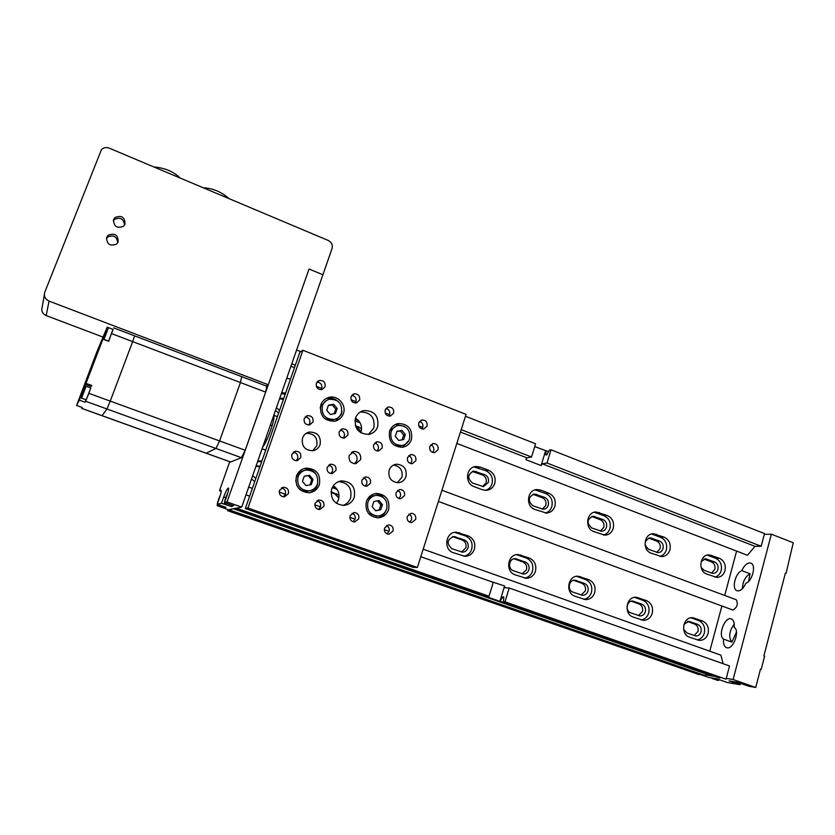 <?xml version="1.0" encoding="UTF-8"?>
<svg xmlns="http://www.w3.org/2000/svg" width="835" height="835" viewBox="0 0 835 835"><rect width="100%" height="100%" fill="white"/><g stroke="black" fill="none" stroke-linecap="round" stroke-linejoin="round"><path stroke-width="1.25" d="M86.068 399.84L85.149 402.24L85.681 401.28L106.974 408.993L102.058 415.673L106.974 408.993L110.241 401.113L106.974 408.993L215.931 448.458L206.161 453.228L215.931 448.458L219.595 440.943L215.931 448.458L241.44 457.695L245.187 450.263L265.655 392.116L266.772 386.219M241.44 457.695L230.564 462.026L206.224 453.259M85.681 401.28L88.865 393.327L110.241 401.113L132.661 341.619L110.241 401.113L219.595 440.943L240.438 382.534L241.701 376.658L240.438 382.534L219.595 440.943L245.187 450.263M206.161 453.228L81.694 408.388L82.216 407.47L76.601 405.445L97.121 351.191L107.214 327.195L102.225 340.492L102.903 339.114L108.686 341.306L112.923 329.345M265.655 392.116L132.661 341.619L134.623 335.847L132.661 341.619L111.608 333.635M81.559 398.149L86.12 386.261L81.559 398.149M81.527 398.191L86.224 399.84L90.775 387.962L86.12 386.261M103.999 339.365L108.498 327.654L103.999 339.365M103.957 339.448L108.602 341.108L113.09 329.408L108.498 327.654M81.997 407.397L81.684 408.388M88.865 393.327L90.681 387.931M85.149 402.24L79.346 400.132L76.601 405.445M108.477 327.675L107.214 327.195M91.84 385.519L85.995 383.38L102.903 339.114M85.995 383.38L79.346 400.132M113.602 219.532C113.602 226.452 116.9 228.696 123.517 226.275L125.02 224.156C124.979 217.163 121.639 214.95 115 217.507L113.602 219.532M106.692 237.338C106.65 244.227 109.938 246.492 116.566 244.144L118.163 241.931C118.163 234.979 114.833 232.746 108.185 235.23L106.692 237.338M49.035 301.091L268.296 384.758L309.044 269.027L322.905 274.746L332.027 248.632C332.894 244.999 331.62 242.275 328.207 240.438L109.208 148.139C106.149 147.033 103.561 147.534 101.442 149.642L44.766 292.26C43.681 296.206 45.1 299.149 49.035 301.091L46.186 315.588L102.768 336.985M266.292 386.031L268.296 384.758M46.186 315.588C42.481 313.772 41.134 311.006 42.167 307.28L44.338 294.765M117.735 242.787C116.879 236.441 113.487 234.541 107.548 237.088L106.389 238.518M124.572 225.053C123.632 218.707 120.219 216.849 114.332 219.469L113.289 220.743M377.702 426.643C376.157 430.829 373.255 433.407 368.997 434.357C358.664 434.106 354.155 428.71 355.47 418.168C356.952 414.16 359.718 411.634 363.747 410.58C374.299 410.528 378.944 415.882 377.702 426.643M373.871 427.958L368.486 434.44L373.871 427.958C375.134 417.448 370.615 412.135 360.292 412.01C370.615 412.135 375.134 417.448 373.871 427.958M354.291 497.201C352.443 502.044 348.999 504.778 343.957 505.415C334.25 504.392 330.159 498.923 331.672 488.997C333.447 484.352 336.735 481.649 341.515 480.877C351.483 481.607 355.741 487.045 354.291 497.201M350.648 497.806C349.27 501.616 346.713 504.163 342.955 505.446C346.713 504.163 349.27 501.616 350.648 497.806C352.151 488.12 348.153 482.714 338.655 481.597C348.153 482.714 352.151 488.12 350.648 497.806M407.25 516.395C406.687 520.059 408.158 522.125 411.665 522.595L415.663 519.453C416.216 515.759 414.713 513.702 411.185 513.264L407.25 516.395M409.693 522.199L411.457 519.819C412.052 517.22 411.217 515.299 408.952 514.047M429.774 446.516C429.284 450.389 430.891 452.434 434.617 452.654L438.051 449.679C438.532 445.775 436.903 443.74 433.156 443.552L429.774 446.516M432.645 452.455L433.668 450.733C434.252 447.957 433.281 445.984 430.756 444.836M302.489 438.072C301.393 446.266 304.921 450.472 313.052 450.712C316.486 449.971 318.834 447.946 320.097 444.617C321.141 436.277 317.519 432.092 309.232 432.06C305.954 432.864 303.7 434.868 302.489 438.072M312.676 450.764L316.789 445.765C317.853 437.603 314.315 433.459 306.205 433.313M389.1 470.293C388.024 477.944 391.187 482.077 398.587 482.714C402.209 482.171 404.672 480.125 405.987 476.576C407.031 468.811 403.785 464.688 396.26 464.208C392.763 464.824 390.373 466.848 389.1 470.293M397.157 482.745L401.885 477.38C403.023 470.408 400.236 466.306 393.515 465.064M349.187 455.44C348.466 460.669 350.679 463.425 355.804 463.707L360.563 459.678C361.263 454.386 359.008 451.641 353.821 451.432L349.187 455.44M354.531 463.749L356.879 460.659C357.672 456.098 355.846 453.353 351.399 452.434M320.797 404.933C319.492 415.799 324.199 421.226 334.939 421.216C339.073 420.162 341.891 417.604 343.404 413.555C346.765 404.839 337.632 394.715 328.802 397.439C324.909 398.577 322.247 401.071 320.797 404.933M335.691 421.017L341.306 414.431L341.933 411.07M296.394 476.211C294.859 486.408 299.139 491.919 309.221 492.754C314.179 492.024 317.571 489.289 319.398 484.55C320.859 474.092 316.402 468.623 306.038 468.122C301.351 468.988 298.137 471.692 296.394 476.211M309.409 492.733C313.313 491.471 315.985 488.892 317.415 484.989C318.876 474.604 314.44 469.155 304.138 468.665L303.564 468.759M366.367 501.574C364.874 511.26 368.809 516.677 378.161 517.846C383.265 517.314 386.741 514.579 388.609 509.642C390.039 499.748 385.958 494.351 376.366 493.443C371.502 494.111 368.162 496.825 366.367 501.574M377.545 517.867C381.407 516.948 384.183 514.631 385.874 510.926M389.58 431.184C388.265 441.444 392.586 446.808 402.543 447.268C406.906 446.412 409.881 443.823 411.446 439.523C412.699 429.065 408.242 423.742 398.076 423.543C393.932 424.504 391.093 427.05 389.58 431.184M402.449 447.289L408.847 440.598M418.742 422.886C418.262 426.852 419.942 428.898 423.773 429.023L427.05 426.09C427.52 422.103 425.829 420.057 421.967 419.974L418.742 422.886M421.905 428.929L422.771 427.395C423.366 424.462 422.291 422.458 419.567 421.393M385.165 409.912C384.695 413.993 386.438 416.049 390.404 416.08L393.609 413.179C394.078 409.067 392.314 407.021 388.317 407.021L385.165 409.912M388.797 416.112L389.642 414.619C390.237 411.436 389.006 409.39 385.958 408.472M351.044 396.729C350.564 400.925 352.391 402.992 356.514 402.929L359.624 400.048C360.083 395.821 358.246 393.755 354.082 393.87L351.044 396.729M355.178 403.044L355.961 401.635C356.555 398.18 355.157 396.093 351.765 395.383M316.34 383.328C315.88 387.659 317.791 389.726 322.07 389.548L325.076 386.699C325.525 382.336 323.594 380.269 319.273 380.499L316.34 383.328M321.047 389.705L321.736 388.432C322.31 384.674 320.723 382.576 316.966 382.127M407.47 457.538C406.948 461.411 408.565 463.467 412.302 463.717L415.84 460.701C416.352 456.797 414.724 454.741 410.956 454.532L407.47 457.538M410.455 463.55L411.655 461.651C412.25 458.791 411.237 456.808 408.618 455.691M304.19 418.617C303.679 422.834 305.516 424.931 309.702 424.911L313 421.936C313.501 417.688 311.632 415.6 307.416 415.673L304.19 418.617M308.72 425.015L309.764 423.324C310.359 419.64 308.825 417.531 305.161 416.999M396.061 492.587C395.519 496.345 397.053 498.411 400.675 498.798L404.516 495.687C405.048 491.898 403.493 489.832 399.829 489.487L396.061 492.587M398.827 498.537L400.414 496.303C401.019 493.537 400.08 491.564 397.585 490.385M291.895 454.323C291.332 458.405 293.085 460.523 297.156 460.669L300.777 457.59C301.331 453.468 299.546 451.359 295.444 451.265L291.895 454.323M296.164 460.722L297.657 458.603C298.283 455.044 296.832 452.925 293.294 452.278M384.528 528.033C383.954 531.676 385.415 533.753 388.912 534.264L393.045 531.081C393.619 527.407 392.137 525.33 388.599 524.86L384.528 528.033M387.022 533.889L389.037 531.331C389.653 528.701 388.797 526.76 386.48 525.507M350.084 515.717C349.5 519.443 351.013 521.541 354.645 522L358.747 518.817C359.332 515.049 357.787 512.951 354.123 512.533L350.084 515.717M352.986 521.771L355.063 519.193C355.7 516.333 354.708 514.329 352.088 513.181M315.066 503.192C314.471 507.012 316.058 509.131 319.815 509.527L323.876 506.334C324.471 502.472 322.863 500.363 319.053 500.008L315.066 503.192M318.438 509.423L320.525 506.855C321.172 503.745 320.024 501.678 317.07 500.666M373.61 444.784C373.088 448.75 374.769 450.827 378.641 450.994L382.127 447.988C382.628 443.99 380.927 441.924 377.023 441.788L373.61 444.784M377.055 450.952L378.245 449.084C378.85 445.973 377.681 443.938 374.738 442.957M339.187 431.81C338.666 435.891 340.419 437.978 344.448 438.062L347.851 435.066C348.352 430.954 346.577 428.877 342.517 428.835L339.187 431.81M343.143 438.114L344.281 436.308C344.897 432.927 343.55 430.85 340.262 430.056M361.91 480.041C361.357 483.903 362.964 485.98 366.722 486.304L370.5 483.194C371.053 479.311 369.425 477.223 365.626 476.952L361.91 480.041M365.114 486.168L366.722 483.945C367.337 480.939 366.252 478.914 363.444 477.86M327.195 467.287C326.642 471.253 328.312 473.351 332.215 473.602L335.931 470.502C336.484 466.504 334.783 464.406 330.837 464.208L327.195 467.287M330.9 473.581L332.466 471.378C333.102 468.111 331.839 466.034 328.687 465.147M279.464 490.448C278.859 494.383 280.508 496.522 284.422 496.846L288.419 493.652C289.014 489.675 287.334 487.546 283.368 487.275L279.464 490.448M283.357 496.825L285.403 494.299C286.061 490.907 284.725 488.799 281.395 487.984M302.917 350.272L299.796 352.391L245.344 508.525L413.127 567.362L417.364 567.476L466.076 414.379L302.917 350.272L247.964 508.014L417.364 567.476M245.344 508.525L247.964 508.014M404.578 426.424L395.55 424.368M384.225 498.318C381.637 495.176 378.359 493.673 374.404 493.798M337.371 400.821C334.177 398.305 330.639 397.502 326.777 398.399L325.765 398.723M336.484 503.421L338.436 499.831C339.96 493.923 338.248 489.237 333.311 485.782M360.824 432.822L360.981 432.363C362.494 426.33 360.657 421.602 355.47 418.178M422.771 427.395L418.752 425.84M389.642 414.619L385.165 412.897M355.961 401.635L351.034 399.735M321.736 388.432L316.329 386.344M389.037 531.331L384.288 529.64M355.063 519.193L349.844 517.324M320.525 506.855L314.816 504.81M285.403 494.299L279.193 492.086M317.457 483.956C318.699 475.125 314.941 470.491 306.195 470.053C302.218 470.783 299.483 473.069 298.001 476.9C296.707 485.542 300.339 490.197 308.887 490.886C313.062 490.249 315.912 487.943 317.457 483.956M304.065 470.596C300.297 471.431 297.719 473.685 296.321 477.349L295.767 481.43M296.665 485.093C298.878 489.435 302.374 491.491 307.144 491.251L309.002 490.876M304.211 476.232L302.437 481.43L305.986 485.626L311.288 484.634L313.041 479.447L309.514 475.251L304.211 476.232M309.983 484.874L311.726 479.77L308.209 475.595L304.18 476.336M308.209 475.595L309.514 475.251M311.726 479.77L313.041 479.447M341.484 412.981C342.527 403.608 338.415 399.057 329.157 399.328C325.859 400.289 323.594 402.407 322.362 405.685C321.266 414.891 325.253 419.473 334.355 419.441C337.831 418.544 340.21 416.394 341.484 412.981M326.548 400.445L320.567 406.52L320.17 408.044M325.003 418.888L332.487 420.203L334.939 419.295M328.458 405.142L326.725 410.225L330.222 414.421L335.42 413.534L337.142 408.461L333.666 404.276L328.458 405.142M334.146 413.753L335.733 409.077L332.278 404.902L328.312 405.57M332.278 404.902L333.666 404.276M335.733 409.077L337.142 408.461M386.688 509.047C387.91 500.697 384.465 496.136 376.366 495.353C372.233 495.906 369.404 498.203 367.88 502.232C366.617 510.435 369.957 515.018 377.89 515.988C382.18 515.529 385.112 513.212 386.688 509.047M375.019 495.562L374.278 495.687C371.105 496.042 368.621 497.608 366.836 500.363M368.548 513.504L376.731 516.103M373.871 501.532L372.18 506.668L375.625 510.78L380.739 509.757L382.42 504.643L378.986 500.53L373.871 501.532M375.541 510.676L379.153 509.955L380.823 504.851L377.462 500.823M380.823 504.851L382.42 504.643M379.153 509.955L380.739 509.757M409.547 438.949C410.611 430.119 406.843 425.61 398.264 425.422C394.746 426.226 392.335 428.386 391.051 431.893C389.945 440.588 393.609 445.118 402.042 445.493C405.716 444.752 408.221 442.571 409.547 438.949M396.072 426.142L389.757 430.672M394.13 445.222L399.84 446.099L401.76 445.577M396.938 431.319L395.289 436.329L398.681 440.442L403.702 439.534L405.34 434.524L401.959 430.422L396.938 431.319M402.105 439.826L403.67 435.025L400.309 430.933L396.855 431.549M400.309 430.933L401.959 430.422M403.67 435.025L405.34 434.524M221.223 491.22L219.511 490.615L221.077 490.228C221.484 491.001 220.931 493.631 219.396 498.119L217.215 504.288L221.484 503.275L223.707 496.992C225.868 491.189 227.444 488.204 228.446 488.047C228.884 488.851 228.32 491.564 226.755 496.188L224.511 502.555L227.026 501.96L309.044 269.027L322.905 274.746L241.701 507.106L228.341 509.799L223.195 507.816M219.511 490.615L229.729 461.724M225.001 507.586L226.024 507.367L217.215 504.288M241.701 507.106L227.026 501.96M232.506 505.979L233.591 505.739L224.511 502.555M230.898 506.323L221.484 503.275M227.903 492.535C225.366 498.13 224.218 501.981 224.458 504.069L225.596 502.941M224.552 504.1L231.827 506.626L232.829 505.478M220.44 494.884C218.06 500.259 216.996 503.881 217.225 505.739L218.29 504.664M217.319 505.77L224.364 508.212L225.304 507.116M494.758 483.486C496.032 477.37 493.986 472.965 488.611 470.262L480.188 467.047L475.804 466.494C465.899 467.13 464.448 483.538 474.061 486.607L482.526 489.79L486.523 490.354C490.562 489.811 493.308 487.525 494.758 483.486M485.594 490.385C488.736 489.352 490.865 487.181 491.982 483.893C493.255 477.808 491.22 473.424 485.876 470.731L473.883 466.932M474.395 549.169C475.699 542.938 473.633 538.502 468.174 535.851L456.161 532.177C445.525 531.905 443.072 549.618 453.353 552.718L465.022 556.34C469.594 556.1 472.725 553.709 474.395 549.169M463.759 556.246C467.663 555.505 470.314 553.156 471.712 549.211C473.017 543.011 470.95 538.596 465.523 535.966L454.637 532.344M554.889 506.25C556.11 500.207 554.106 495.875 548.887 493.234L540.704 490.114L536.874 489.56C527.031 489.801 525.33 506.427 534.859 509.454L546.591 513.107C550.672 512.68 553.438 510.394 554.889 506.25M545.318 513.076C548.532 512.116 550.703 509.924 551.831 506.521C553.041 500.52 551.048 496.199 545.86 493.579L535.026 489.915M535.465 571.182C536.707 565.024 534.682 560.661 529.38 558.083L518.076 554.523C507.596 553.918 504.956 571.745 515.111 574.814L526.123 578.311C530.695 578.175 533.805 575.795 535.465 571.182M524.599 578.123C528.482 577.434 531.112 575.096 532.48 571.098C533.722 564.982 531.707 560.629 526.436 558.072L516.562 554.649M613.266 528.346C614.414 522.376 612.452 518.107 607.389 515.539L596.054 511.959C586.337 511.886 584.448 528.639 593.862 531.634L604.947 535.172C609.049 534.849 611.815 532.573 613.266 528.346M603.413 535.058C606.648 534.149 608.819 531.958 609.936 528.492C611.084 522.564 609.133 518.316 604.081 515.759L594.217 512.262M594.729 592.547C595.898 586.462 593.915 582.162 588.779 579.647L578.071 576.213C567.779 575.346 565.024 593.226 575.023 596.242L585.471 599.624C590.001 599.561 593.09 597.202 594.729 592.547M583.738 599.332C587.548 598.674 590.126 596.347 591.462 592.339C592.631 586.295 590.658 582.016 585.544 579.521L576.505 576.307M669.941 549.806C671.037 543.909 669.117 539.702 664.19 537.197L653.461 533.722C643.889 533.377 641.865 550.223 651.154 553.167L661.664 556.601C665.756 556.36 668.511 554.096 669.941 549.806M659.921 556.392C663.126 555.515 665.265 553.323 666.361 549.837C667.447 543.971 665.537 539.786 660.631 537.302L651.592 533.982M652.25 613.276C653.367 607.264 651.425 603.037 646.426 600.584L636.249 597.265C626.177 596.19 623.348 614.08 633.17 617.044L643.117 620.301C647.595 620.322 650.642 617.973 652.25 613.276M641.217 619.925C644.933 619.267 647.438 616.95 648.722 612.973C649.839 606.993 647.908 602.786 642.929 600.344L634.61 597.349M725.01 570.649C726.033 564.815 724.154 560.682 719.373 558.239L709.166 554.868C699.761 554.304 697.653 571.182 706.796 574.083L716.795 577.403C720.856 577.235 723.59 574.981 725.01 570.649M714.885 577.1C718.027 576.234 720.125 574.062 721.179 570.566C722.212 564.773 720.344 560.65 715.574 558.229L707.255 555.108M708.122 633.41C709.176 627.482 707.276 623.307 702.412 620.916L692.716 617.712C682.853 616.47 679.993 634.339 689.626 637.241L699.135 640.393C703.55 640.455 706.546 638.128 708.122 633.41M697.089 639.913C700.69 639.245 703.112 636.938 704.343 633.003C705.398 627.095 703.508 622.952 698.665 620.572L690.983 617.785M683.959 624.382L688.844 621.344L697.642 624.35C700.555 625.78 701.682 628.264 701.056 631.813C700.116 634.621 698.331 636.009 695.701 635.978L686.965 633.003L683.594 629.246M694.052 635.539L698.008 631.49C698.634 627.951 697.507 625.478 694.616 624.058L687.435 621.459M701.076 561.725L705.502 558.792L714.572 561.934C717.432 563.385 718.559 565.859 717.933 569.345C717.098 571.923 715.47 573.269 713.048 573.374L711.545 573.071L714.843 569.282C715.47 565.817 714.342 563.354 711.493 561.903L703.968 559.053M641.854 604.164C644.85 605.636 646.008 608.162 645.34 611.752C644.38 614.539 642.564 615.938 639.902 615.938L630.811 612.859C624.935 611.095 626.647 600.396 632.679 601.064L641.854 604.164L639.025 603.955L631.343 601.179M638.399 615.583L642.491 611.502C643.159 607.932 642 605.417 639.025 603.955M659.577 541.049C662.531 542.541 663.668 545.046 663.021 548.574C662.165 551.121 660.527 552.478 658.095 552.624L648.712 549.409C643.534 544.545 644.004 540.683 650.121 537.813L659.577 541.049L656.696 541.111L648.638 538.074M656.675 552.405L660.13 548.605C660.777 545.098 659.64 542.604 656.696 541.111M584.416 583.383C587.496 584.886 588.675 587.454 587.976 591.086C586.995 593.852 585.158 595.261 582.475 595.303L572.987 592.13C567.007 590.324 568.677 579.636 574.835 580.179L584.416 583.383L581.797 583.268L573.572 580.294M581.108 595.042L585.345 590.929C586.045 587.308 584.865 584.761 581.797 583.268M602.985 519.547C606.012 521.082 607.181 523.629 606.492 527.198C605.636 529.714 603.987 531.07 601.555 531.269L591.733 527.96C586.452 523.107 586.901 519.193 593.069 516.218L602.985 519.547L600.313 519.714L591.65 516.489M600.292 531.133L603.809 527.323C604.498 523.775 603.329 521.238 600.313 519.714M525.257 561.976C528.419 563.521 529.63 566.13 528.889 569.804C527.897 572.539 526.05 573.958 523.336 574.052L513.41 570.764C507.346 568.938 508.943 558.281 515.216 558.667L525.257 561.976L522.867 561.955L514.016 558.792M522.125 573.875L526.488 569.741C527.229 566.078 526.019 563.489 522.867 561.955M544.702 497.409C547.823 498.986 549.023 501.574 548.292 505.185C547.426 507.649 545.787 509.006 543.355 509.267L533.064 505.864C527.678 501.052 528.096 497.096 534.296 493.986L544.702 497.409L542.259 497.681L532.897 494.289M542.28 509.214L545.829 505.415C546.549 501.825 545.359 499.246 542.259 497.681M464.291 539.921C467.548 541.497 468.79 544.149 468.007 547.875C467.005 550.568 465.158 551.987 462.444 552.154L452.017 548.752C446.339 543.648 446.902 539.556 453.739 536.498L464.291 539.921L462.141 539.995L452.57 536.654M461.421 552.05L465.846 547.906C466.629 544.201 465.398 541.571 462.141 539.995M484.665 474.614C487.88 476.221 489.101 478.852 488.339 482.505L483.455 486.596L472.61 483.1C467.13 478.351 467.496 474.353 473.695 471.097L484.665 474.614L482.453 474.979L472.276 471.451M482.62 486.607L486.106 482.839C486.868 479.207 485.657 476.587 482.453 474.979M331.088 491.721L339.031 495.312M338.874 498.046L335.002 494.017L331.025 492.577M355.303 425.474L361.586 428.72M361.179 431.716L357.307 427.489L355.804 426.915M283.389 399.433L279.558 398.765M279.568 410.392L276.437 407.72M279.735 398.264L283.775 398.316M259.873 466.848L255.98 466.233M255.844 478.413L252.661 475.752M256.032 466.087L260.155 466.066M504.998 601.816L726.033 679.199L729.529 665.975L509.183 587.997L504.998 601.816L503.463 601.67L503.829 596.931L502.827 596.848L499.925 601.357L235.762 509.141L236.034 508.254M726.033 679.199L503.463 601.67M503.808 597.192L502.827 596.848M720.135 677.509L719.76 678.135L500.384 601.398M548.511 451.704L546.069 450.743L545.829 454.96L546.894 454.762L549.357 450.117L550.996 449.804L764.526 533.586L761.176 546.257L546.998 463.018L550.996 449.804M546.998 463.018L542.312 463.811L541.122 465.565L525.789 459.626L526.968 457.851L460.45 432.05M761.176 546.257L755.007 546.341L542.312 463.811M488.84 580.795L504.59 585.982L504.737 587.715L509.183 587.997M711.545 573.071L704.062 570.253L701.129 567.508M237.881 508.724L489.028 596.221L237.881 508.724L238.1 507.837M489.028 596.221L493.255 582.36L420.788 556.715M249.655 496.147L245.981 494.852M238.977 507.659L238.653 508.567M484.53 595.856L484.895 595.178M236.733 508.108L236.326 509.026M719.76 678.135L235.762 509.141M708.884 674.607L706.671 674.231L705.366 675.692L230.209 510.237L230.418 509.381M231.347 509.193L231.003 510.081M705.366 675.692L230.209 510.237M229.145 509.642L227.725 510.728L228.08 509.715M699.626 674.075L699.271 674.659L228.748 510.529M699.271 674.659L227.725 510.728M534.724 446.589L546.069 450.743M526.968 457.851L531.54 457.006L535.579 443.75L465.481 416.248M300.882 351.66L296.613 349.98M531.54 457.006L461.212 429.67M295.329 365.198L291.78 363.82M294.473 367.64L290.924 366.262M755.007 546.341L747.45 555.265L456.839 443.416M290.392 379.351L286.822 377.984M285.643 392.982L281.645 392.815M275.466 410.486L278.639 413.054M261.898 461.045L257.827 460.951M251.512 479.019L254.738 481.565M358.58 420.683L355.136 419.368M335.785 487.765L332.737 486.659M736.606 551.09L724.717 595.449M721.878 606.043L709.771 651.185M723.152 663.721L720.866 655.141L423.188 549.179M252.368 488.381L248.705 487.076M499.925 601.357L504.59 585.982M541.122 465.565L545.589 450.837M337.027 489.331L332.246 487.598M360.083 422.823L354.896 420.85M261.585 461.953L257.681 461.379M285.184 394.297L281.343 393.661M740.895 683.468L738.829 684.074L733.057 682.07M734.696 681.84L731.982 681.381M719.78 679.857L717.829 680.441L712.213 678.49M713.758 678.26L711.19 677.822M741.835 570.67C744.006 565.806 746.626 563.218 749.694 562.905L751.051 563.218C756.437 565.222 752.272 581.306 745.832 583.247C743.62 588.164 741 590.721 737.963 590.919L736.773 590.616C731.418 588.602 735.478 572.706 741.835 570.67L750.028 573.781L748.661 581.296M723.601 639.119C723.152 643.493 724.018 646.311 726.22 647.574L727.149 647.835C733.673 649.254 740.092 630.404 734.153 627.283C734.581 623.004 733.735 620.259 731.606 619.048C725.323 615.531 717.359 635.508 723.601 639.119L731.919 642.115L736.449 632.064M764.317 534.379L771.363 534.181L733.099 679.523L726.252 678.364M713.528 676.225L705.7 674.91M771.363 534.181L793.25 542.781L786.069 573.374L785.38 573.113L763.879 656.007L764.589 656.258L761.165 669.461L760.455 669.211L755.727 687.455L748.849 686.255L737.722 682.362L729.007 680.869L740.029 684.731L740.259 683.844M740.029 684.731L727.483 682.55L716.618 678.751L708.508 677.362L699.532 674.231M755.727 687.455L733.099 679.523M761.165 669.461L760.424 669.346M734.236 624.079C729.122 631.312 728.35 637.324 731.919 642.115M785.317 573.363L786.069 573.374M742.451 588.623C742.712 581.577 745.227 576.63 750.028 573.781M735.979 599.645L736.24 599.739C738.37 604.018 737.253 607.452 732.869 610.041L438.375 501.449M273.744 415.402C275.78 417.479 267.221 442.018 262.618 447.236M81.726 408.346L230.731 462.037M105.617 334.856L104.459 334.407M83.343 393.191L82.164 392.763M91.297 386.532L85.473 384.403M225.742 497.702L223.707 496.992M485.876 470.731L488.611 470.262M465.523 535.966L468.174 535.851M545.86 493.579L548.887 493.234M526.436 558.072L529.38 558.083M604.081 515.759L607.389 515.539M585.544 579.521L588.779 579.647M660.631 537.302L664.19 537.197M642.929 600.344L646.426 600.584M715.574 558.229L719.373 558.239M698.665 620.572L702.412 620.916M694.616 624.058L697.642 624.35M711.493 561.903L714.572 561.934M335.002 494.017L336.609 493.725M357.307 427.489L358.998 426.883M282.606 399.14L283.702 398.525M259.08 466.567L260.102 466.212M474.092 471.806L476.274 471.42M453.655 536.926L455.764 536.832M534.139 494.602L536.55 494.32M514.631 558.97L516.98 558.991M592.433 516.719L595.073 516.541M573.802 580.367L576.39 580.482M649.046 538.21L651.895 538.126M631.427 601.158L634.057 601.346M704.051 559.085L707.099 559.095M687.769 621.397L690.065 621.616M706.671 674.231L233.424 508.776M691.098 617.827L694.814 618.161M708.111 555.379L711.879 555.379M635.143 597.516L638.598 597.745M652.949 534.369L656.477 534.254M577.517 576.609L580.711 576.724M596.18 512.753L599.447 512.513M518.17 555.066L521.082 555.066M537.719 490.479L540.704 490.114M457.006 532.866L459.605 532.74M477.484 467.537L480.188 467.047M272.179 425.673L270.394 425.005M113.685 327.873L266.866 386.25M266.918 439.617L265.478 439.085M180.089 178.012C173.649 171.603 164.871 167.908 153.776 166.927M229.009 198.636C221.306 191.799 212.727 188.188 203.281 187.781M107.548 237.088L108.185 235.23M114.332 219.469L115 217.507M282.282 487.536L283.368 487.275M329.783 464.5L330.837 464.208M364.832 477.129L365.626 476.952M341.264 429.294L342.517 428.835M376.021 442.091L377.023 441.788M318.292 500.144L319.053 500.008M294.066 451.745L295.444 451.265M399.234 489.592L399.829 489.487M305.861 416.383L307.416 415.673M410.162 454.731L410.956 454.532M317.644 381.397L319.273 380.499M352.714 394.496L354.082 393.87M387.169 407.459L388.317 407.021M421.028 420.276L421.967 419.974M395.675 424.337L398.076 423.543M374.727 493.715L376.366 493.443M304.138 468.665L306.038 468.122M326.777 398.399L328.802 397.439M352.443 451.839L353.821 451.432M394.694 464.573L396.26 464.208M306.351 433.219L309.232 432.06M432.373 443.761L433.156 443.552M339.281 481.367L341.515 480.877M360.511 411.874L363.747 410.58M308.887 490.886L307.144 491.251M334.355 419.441L332.487 420.203M377.89 515.988L375.792 516.207M402.042 445.493L399.84 446.099M256.001 466.191L257.034 465.836M472.996 471.211L473.695 471.097M536.122 489.654L536.874 489.56M474.593 466.723L475.804 466.494M726.742 647.762L726.22 647.574M736.24 599.739L441.934 490.249M277.387 416.644L273.786 415.287M265.707 450.138L262.075 448.812"/></g></svg>
